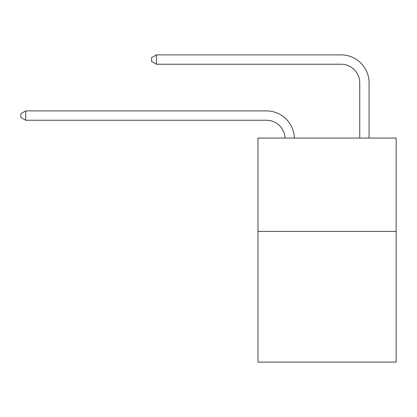 <?xml version="1.0" encoding="UTF-8"?>
<svg xmlns="http://www.w3.org/2000/svg" width="417" height="417" viewBox="0 0 417 417"><rect width="100%" height="100%" fill="white"/><g stroke="black" fill="none" stroke-linecap="round" stroke-linejoin="round"><path stroke-width="0.63" d="M396.15 231.409L396.15 362.112L257.982 362.112L257.982 138.053L396.15 138.053L396.15 231.409L257.982 231.409M266.38 120.237A18.671 18.671 178.8 0 1 285.035 138.053A18.671 18.671 0 0 0 266.38 120.237L25.703 120.237L20.85 117.438L20.85 113.705L25.703 110.901L266.38 110.901A28.007 28.007 -1.2 0 1 294.376 138.053M359.741 138.053L359.741 82.894A18.671 18.671 0 0 0 341.07 64.223L156.406 64.223L151.553 61.424L151.553 57.687L156.406 54.888L341.07 54.888A28.007 28.007 0 0 1 369.076 82.894L369.076 138.053M359.741 82.894A18.671 18.671 0 0 0 341.07 64.223A18.671 18.671 0 0 1 359.741 82.894A18.671 18.671 0 0 0 341.07 64.223A18.671 18.671 0 0 1 359.741 82.894A18.671 18.671 0 0 0 341.07 64.223A18.671 18.671 0 0 1 359.741 82.894A18.671 18.671 0 0 0 341.07 64.223M156.406 64.223L156.406 54.888L341.07 54.888M25.703 120.237L25.703 110.901L266.38 110.901"/></g></svg>

